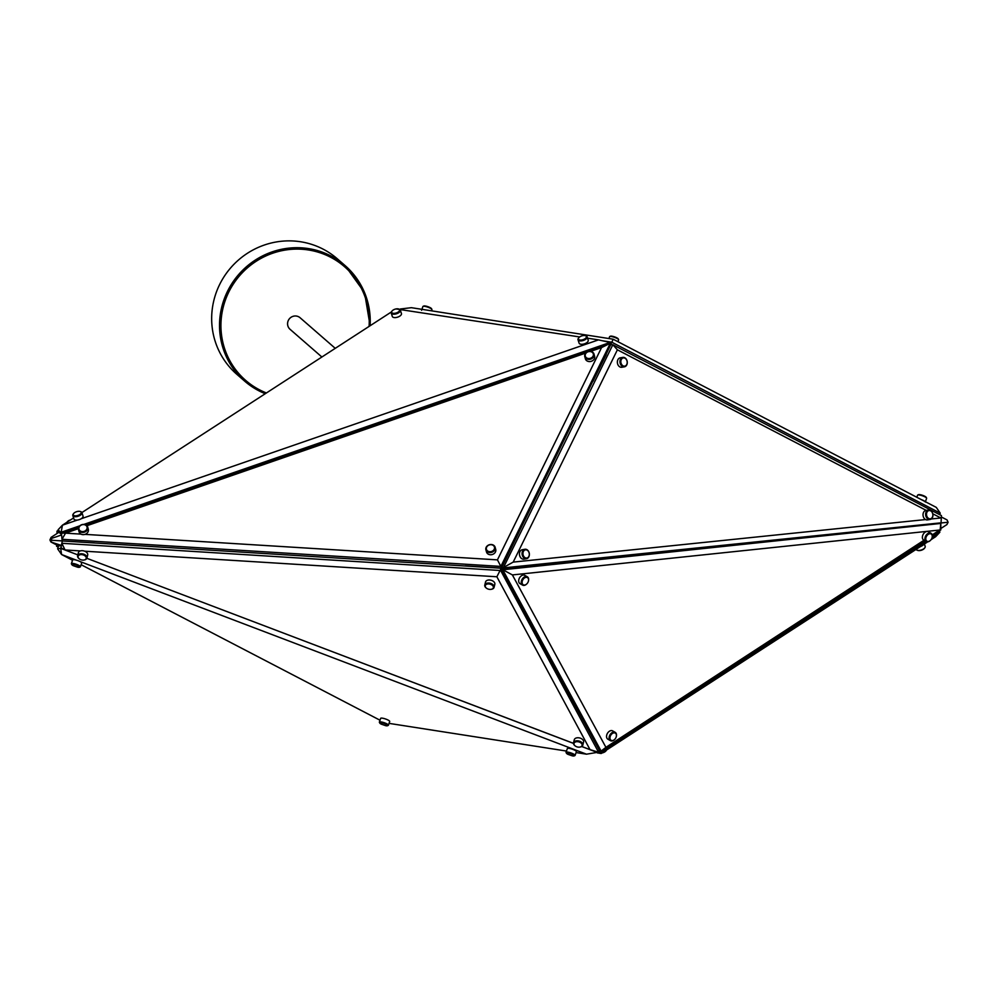 <?xml version="1.0" encoding="UTF-8"?>
<svg xmlns="http://www.w3.org/2000/svg" width="998" height="998" viewBox="0 0 998 998"><rect width="100%" height="100%" fill="white"/><g stroke="black" fill="none" stroke-linecap="round" stroke-linejoin="round"><path stroke-width="1.5" d="M236.776 374.262A76.547 74.451 -49 0 1 213.26 303.08A76.547 74.451 -49 0 1 263.509 245.321A76.547 74.451 -49 0 1 337.274 258.781L345.121 265.605A76.547 74.451 -49 0 1 370.108 325.747L364.557 292.614L345.121 265.605A76.547 74.451 -49 0 0 271.356 252.157A76.547 74.451 -49 0 0 221.107 309.916A76.547 74.451 -49 0 0 244.622 381.099L265.256 393.711A76.547 74.451 -49 0 1 244.622 381.099L236.776 374.262M321.88 357.01L290.069 329.315A7.66 7.448 -49 0 1 295.308 315.979A7.66 7.448 -49 0 1 300.111 317.763L335.253 348.339M581.747 746.479L590.005 749.61L496.867 576.769L501.233 568.224L62.375 540.978L61.814 543.286L500.659 570.519L598.588 752.255L599.162 749.947L599.973 752.529L925.87 541.303M598.363 752.28L601.17 753.502L597.328 752.891M598.401 752.193L586.5 754.189L79.94 561.512A4.79 0.998 19 0 1 81.724 562.972A4.79 0.998 19 0 1 81.724 563.009A4.79 0.998 19 0 1 81.699 563.047M61.414 545.544L56.574 546.28L58.171 547.116M61.439 545.444L50.948 542.001L58.558 545.956L57.597 548.775L60.666 548.339L64.932 549.96M178.155 593.024L573.476 743.398M581.684 746.516L598.189 752.791M61.215 546.742L60.666 548.339L61.589 554.526L57.597 548.775M924.51 540.529L601.12 751.07L599.187 749.96L501.108 568.823L518.948 532.146L501.333 568.211L531.996 565.118M940.153 529.664L940.827 523.439L940.802 529.913L512.386 574.923L605.923 747.34L601.12 751.07L502.767 569.783L940.827 523.439L501.433 568.598M512.386 574.923L501.108 568.823M939.979 522.94L503.291 567.924L612.834 344.722L941.426 515.567L941.064 522.765L941.426 515.567M501.483 568.611L513.197 562.099L925.57 519.559A4.79 3.618 -99.5 0 1 924.123 518.261A4.79 3.618 -99.5 0 1 923.162 513.459A4.79 3.618 -99.5 0 1 925.895 510.465A4.79 3.618 -99.5 0 1 926.306 510.427M939.704 514.669L940.228 513.147L611.836 342.227L501.32 568.074L500.871 566.415L61.976 539.282L61.489 533.194L78.755 527.206M593.012 381.211L610.739 344.659L612.834 344.722L617.388 349.811L513.197 562.099M400.373 308.993L411.388 307.683L613.146 339.208L611.836 342.227L602.106 340.705M58.333 530.3L57.011 531.148L58.944 532.271L58.146 529.713L62.4 525.197L77.407 520.058A4.79 2.283 -17.7 0 0 81.137 518.773A4.79 2.283 -17.7 0 0 81.187 518.748L598.476 339.881L610.04 342.476L610.289 343.237M610.739 344.672L610.339 343.225L500.871 566.415L497.441 559.866L601.557 347.591L590.591 351.383M94.561 542.924L74.052 541.652L94.561 542.924M61.489 533.194L65.581 533.094L61.976 539.282L62.437 540.953L74.052 541.652M501.27 568.224L465.28 565.841L501.32 568.074M599.174 749.935L595.644 743.423M939.405 530.824L939.854 532.233L932.194 537.198M940.802 529.913L932.319 535.439M52.258 540.292L50.549 541.303L49.95 539.918L51.085 537.361L50.624 538.745L52.258 540.292L62.425 540.928M61.627 534.94L50.624 538.745L49.95 539.918M51.085 537.361L58.944 532.271L61.602 534.541M61.015 547.865L61.814 543.286L65.057 549.973L61.015 547.865M61.514 533.493L58.146 529.713M57.011 531.148L56.998 533.531M56.649 544.958L56.574 546.28M940.178 523.064L948.1 522.253L947.052 519.933L948.1 522.253L946.915 524.574L940.815 528.528M941.364 516.976L947.052 519.933M85.641 524.836L610.339 343.225L601.557 347.591M610.04 342.476L83.882 524.412M79.828 525.809L61.128 532.271L62.437 525.235M70.259 520.108A4.79 3.281 120 0 0 67.577 521.53A4.79 3.281 120 0 0 67.515 521.592A4.79 3.281 120 0 0 66.953 522.253A4.167 2.857 -60 0 1 67.353 521.742A4.167 2.857 -60 0 1 67.415 521.692M72.667 559.928A4.79 0.998 19 0 1 72.667 559.89A4.79 0.998 19 0 1 76.26 560.115L61.589 554.526L72.542 560.252M71.594 564.12A4.79 0.998 19 0 1 71.419 563.882A4.79 0.998 19 0 1 71.369 563.67A4.79 0.998 19 0 1 71.382 563.645A4.79 0.998 19 0 1 76.147 564.232A4.79 0.998 19 0 1 80.439 566.727A4.79 0.998 19 0 1 80.426 566.764A4.79 0.998 19 0 1 80.252 566.926A4.79 0.998 19 0 1 79.828 567.014M79.94 561.512L79.94 561.512A4.79 0.998 -161 0 0 76.26 560.115L76.26 560.115M79.653 567.101A4.167 0.873 -161 0 0 75.848 564.905A4.167 0.873 -161 0 0 71.756 564.444A4.167 0.873 -161 0 0 71.794 564.619A4.167 0.873 -161 0 0 73.291 565.704L77.657 567.213A4.167 0.873 -161 0 0 79.491 567.276A4.167 0.873 -161 0 0 79.653 567.101M81.125 564.718L380.013 720.219M389.045 723.375L566.477 751.057M576.083 752.567L586.5 754.189M379.577 722.577A4.79 0.998 19 0 1 379.402 722.34A4.79 0.998 19 0 1 379.352 722.14A4.79 0.998 19 0 1 379.365 722.103L380.662 718.348A4.79 0.998 19 0 1 380.662 718.348A4.79 0.998 19 0 1 385.428 718.947A4.79 0.998 19 0 1 389.707 721.442A4.79 0.998 19 0 1 389.707 721.467A4.79 0.998 19 0 1 389.694 721.504L388.409 725.222A4.79 0.998 19 0 1 388.234 725.384A4.79 0.998 19 0 1 387.81 725.484M566.265 752.766A4.79 0.998 19 0 1 566.091 752.529A4.79 0.998 19 0 1 566.041 752.33A4.79 0.998 19 0 1 566.053 752.292L567.351 748.537A4.79 0.998 19 0 1 567.351 748.537A4.79 0.998 19 0 1 572.116 749.124A4.79 0.998 19 0 1 576.395 751.619A4.79 0.998 19 0 1 576.395 751.656A4.79 0.998 19 0 1 576.382 751.694L575.097 755.411A4.79 0.998 19 0 1 574.923 755.573A4.79 0.998 19 0 1 574.499 755.661M566.053 752.292A4.79 0.998 19 0 1 570.819 752.879A4.79 0.998 19 0 1 575.11 755.374A4.79 0.998 19 0 1 575.097 755.411M574.324 755.748A4.167 0.873 -161 0 0 570.519 753.552A4.167 0.873 -161 0 0 566.427 753.091A4.167 0.873 -161 0 0 566.465 753.265A4.167 0.873 -161 0 0 567.962 754.351L572.328 755.86A4.167 0.873 -161 0 0 574.162 755.923A4.167 0.873 -161 0 0 574.324 755.748M379.365 722.103A4.79 0.998 19 0 1 384.13 722.689A4.79 0.998 19 0 1 388.422 725.184A4.79 0.998 19 0 1 388.409 725.222M387.636 725.558A4.167 0.873 -161 0 0 383.831 723.363A4.167 0.873 -161 0 0 379.739 722.901A4.167 0.873 -161 0 0 379.776 723.088A4.167 0.873 -161 0 0 381.273 724.161L385.64 725.671A4.167 0.873 -161 0 0 387.474 725.733A4.167 0.873 -161 0 0 387.636 725.558M931.059 539.681L935.6 536.737L939.854 532.233M927.766 541.814L923.674 544.471A4.79 2.283 162.3 0 1 920.58 546.48L923.661 544.471M916.102 549.387A4.79 2.283 -17.7 0 0 917.162 550.222A4.79 2.283 -17.7 0 0 924.822 547.777A4.79 2.283 -17.7 0 0 925.221 546.542A4.79 2.283 -17.7 0 0 925.171 546.368A4.79 2.283 -17.7 0 0 925.109 546.205M924.61 548.052A4.167 1.984 162.3 0 1 924.447 548.301A4.167 1.984 162.3 0 1 917.773 550.434A4.167 1.984 162.3 0 1 917.499 550.322M920.568 546.492L601.17 753.502M602.555 752.604A4.79 2.283 -17.7 0 0 606.397 750.284A4.79 2.283 -17.7 0 0 606.584 749.985M606.185 750.558A4.167 1.984 162.3 0 1 606.023 750.808A4.167 1.984 162.3 0 1 601.944 752.991M65.581 533.169L80.988 534.117A4.79 3.967 -15.4 0 0 85.005 534.367A4.79 3.967 -15.4 0 0 88.261 531.323A4.79 3.967 -15.4 0 0 88.323 529.339L87.724 527.156A4.79 3.967 164.6 0 1 87.662 529.14A4.79 3.967 164.6 0 1 82.996 532.445A4.79 3.967 164.6 0 1 78.493 529.701A4.79 3.967 164.6 0 1 78.555 527.717A4.79 3.967 164.6 0 1 83.221 524.412A4.79 3.967 164.6 0 1 87.724 527.156M78.493 529.701L79.091 531.884A4.79 3.967 -15.4 0 0 80.988 534.117M78.38 528.666L65.581 533.094M86.988 528.715A4.167 3.456 -15.4 0 0 84.131 524.636A4.167 3.456 -15.4 0 0 79.042 527.48A4.167 3.456 -15.4 0 0 81.898 531.547A4.167 3.456 -15.4 0 0 86.988 528.715M585.814 353.03L86.901 525.721M85.005 534.367L497.441 559.866M594.01 354.09L594.608 356.274A4.79 3.967 164.6 0 1 594.559 358.257A4.79 3.967 164.6 0 1 589.88 361.563A4.79 3.967 164.6 0 1 585.389 358.818L584.791 356.635A4.79 3.967 164.6 0 1 584.84 354.652A4.79 3.967 164.6 0 1 589.519 351.346A4.79 3.967 164.6 0 1 594.01 354.09A4.79 3.967 164.6 0 1 593.96 356.074A4.79 3.967 164.6 0 1 589.282 359.38A4.79 3.967 164.6 0 1 584.791 356.635M495.133 547.266L495.732 549.449A4.79 3.967 164.6 0 1 495.669 551.432A4.79 3.967 164.6 0 1 491.004 554.738A4.79 3.967 164.6 0 1 486.513 551.994L485.901 549.811A4.79 3.967 164.6 0 1 485.964 547.827A4.79 3.967 164.6 0 1 490.629 544.521A4.79 3.967 164.6 0 1 495.133 547.266A4.79 3.967 164.6 0 1 495.07 549.249A4.79 3.967 164.6 0 1 490.405 552.555A4.79 3.967 164.6 0 1 485.901 549.811M494.397 548.825A4.167 3.456 -15.4 0 0 491.54 544.746A4.167 3.456 -15.4 0 0 486.463 547.59A4.167 3.456 -15.4 0 0 489.319 551.657A4.167 3.456 -15.4 0 0 494.397 548.825M593.274 355.65A4.167 3.456 -15.4 0 0 590.417 351.57A4.167 3.456 -15.4 0 0 585.339 354.415A4.167 3.456 -15.4 0 0 588.196 358.482A4.167 3.456 -15.4 0 0 593.274 355.65M940.715 517.912L932.793 513.795M931.259 518.972L940.702 517.999M926.743 517.825A4.79 3.618 -99.5 0 1 925.77 513.022A4.79 3.618 -99.5 0 1 928.502 510.028A4.79 3.618 -99.5 0 1 931.845 511.65A4.79 3.618 -99.5 0 1 932.806 516.453A4.79 3.618 -99.5 0 1 930.086 519.459A4.79 3.618 -99.5 0 1 926.743 517.825M931.907 511.986A4.167 3.156 80.5 0 0 927.404 511.525A4.167 3.156 80.5 0 0 927.466 517.363A4.167 3.156 80.5 0 0 931.97 517.825A4.167 3.156 80.5 0 0 931.907 511.986M925.57 519.571L925.57 519.559A4.79 3.618 80.5 0 0 927.466 519.896L930.086 519.459M926.256 510.402L617.388 349.811M624.411 366.815L621.804 367.264A4.79 3.618 -99.5 0 1 618.461 365.63A4.79 3.618 -99.5 0 1 617.5 360.827A4.79 3.618 -99.5 0 1 620.22 357.82L622.839 357.384A4.79 3.618 -99.5 0 1 626.183 359.018A4.79 3.618 -99.5 0 1 627.143 363.821A4.79 3.618 -99.5 0 1 624.411 366.815A4.79 3.618 -99.5 0 1 621.068 365.193A4.79 3.618 -99.5 0 1 620.107 360.39A4.79 3.618 -99.5 0 1 622.839 357.384M526.52 558.718L523.913 559.154A4.79 3.618 -99.5 0 1 520.569 557.52A4.79 3.618 -99.5 0 1 519.596 552.717A4.79 3.618 -99.5 0 1 522.328 549.723L524.936 549.274A4.79 3.618 -99.5 0 1 528.279 550.908A4.79 3.618 -99.5 0 1 529.239 555.711A4.79 3.618 -99.5 0 1 526.52 558.718A4.79 3.618 -99.5 0 1 523.177 557.084A4.79 3.618 -99.5 0 1 522.216 552.281A4.79 3.618 -99.5 0 1 524.936 549.274M528.341 551.245A4.167 3.156 80.5 0 0 523.85 550.784A4.167 3.156 80.5 0 0 523.9 556.622A4.167 3.156 80.5 0 0 528.404 557.084A4.167 3.156 80.5 0 0 528.341 551.245M626.245 359.342A4.167 3.156 80.5 0 0 621.742 358.881A4.167 3.156 80.5 0 0 621.804 364.719A4.167 3.156 80.5 0 0 626.307 365.181A4.167 3.156 80.5 0 0 626.245 359.342M73.59 517.95L62.4 525.197M80.501 511.6A4.79 2.283 162.3 0 1 80.838 511.7A4.79 2.283 162.3 0 1 81.936 512.648A4.79 2.283 162.3 0 1 80.052 515.38A4.79 2.283 162.3 0 1 72.817 515.554L73.914 518.96A4.79 2.283 -17.7 0 0 77.407 520.058M72.817 515.554A4.79 2.283 162.3 0 1 73.166 514.145A4.79 2.283 162.3 0 1 73.39 513.883M81.187 518.748A4.79 2.283 -17.7 0 0 83.021 516.041L81.936 512.648M79.541 514.694A4.167 1.984 -17.7 0 0 80.227 511.487A4.167 1.984 -17.7 0 0 74.887 512.461A4.167 1.984 -17.7 0 0 73.553 513.621A4.167 1.984 -17.7 0 0 74.663 515.791A4.167 1.984 -17.7 0 0 79.541 514.694M579.651 336.95L396.044 308.931M391.391 311.95L81.911 512.56M598.476 339.881L587.56 338.185M391.228 313.06L392.314 316.453A4.79 2.283 -17.7 0 0 399.549 316.279A4.79 2.283 -17.7 0 0 401.433 313.534L400.348 310.141A4.79 2.283 162.3 0 1 398.464 312.885A4.79 2.283 162.3 0 1 391.228 313.06A4.79 2.283 162.3 0 1 391.578 311.65A4.79 2.283 162.3 0 1 391.802 311.376M578.017 339.757L579.102 343.15A4.79 2.283 -17.7 0 0 586.337 342.975A4.79 2.283 -17.7 0 0 588.221 340.243L587.136 336.837A4.79 2.283 162.3 0 1 585.252 339.582A4.79 2.283 162.3 0 1 578.017 339.757A4.79 2.283 162.3 0 1 578.366 338.347A4.79 2.283 162.3 0 1 578.591 338.072M585.701 335.802A4.79 2.283 162.3 0 1 586.038 335.902A4.79 2.283 162.3 0 1 587.136 336.837M584.741 338.896A4.167 1.984 -17.7 0 0 585.427 335.69A4.167 1.984 -17.7 0 0 580.087 336.663A4.167 1.984 -17.7 0 0 578.753 337.823A4.167 1.984 -17.7 0 0 579.863 339.994A4.167 1.984 -17.7 0 0 584.741 338.896M398.913 309.106A4.79 2.283 162.3 0 1 399.25 309.193A4.79 2.283 162.3 0 1 400.348 310.141M397.953 312.199A4.167 1.984 -17.7 0 0 398.639 308.993A4.167 1.984 -17.7 0 0 393.299 309.966A4.167 1.984 -17.7 0 0 391.964 311.127A4.167 1.984 -17.7 0 0 393.075 313.285A4.167 1.984 -17.7 0 0 397.953 312.199M940.228 513.147L936.274 507.383L921.341 499.624A4.79 0.998 19 0 1 925.134 501.595M925.321 502.044L926.618 498.289A4.79 0.998 -161 0 0 926.581 498.052A4.79 0.998 -161 0 0 920.43 495.208A4.79 0.998 -161 0 0 917.748 495.008A4.79 0.998 -161 0 0 917.574 495.17L916.85 497.278M918.347 494.908A4.167 0.873 19 0 1 918.509 494.659A4.167 0.873 19 0 1 920.343 494.734A4.167 0.873 19 0 1 920.842 494.833A4.167 0.873 19 0 1 924.709 496.231A4.167 0.873 19 0 1 926.206 497.316A4.167 0.873 19 0 1 926.169 497.615M613.146 339.208L921.341 499.624M617.974 341.715L618.623 339.831A4.79 0.998 -161 0 0 618.585 339.594A4.79 0.998 -161 0 0 612.435 336.738A4.79 0.998 -161 0 0 609.741 336.538A4.79 0.998 -161 0 0 609.578 336.713L608.942 338.547M610.352 336.451A4.167 0.873 19 0 1 610.502 336.189A4.167 0.873 19 0 1 612.348 336.264A4.167 0.873 19 0 1 612.847 336.363A4.167 0.873 19 0 1 616.714 337.761A4.167 0.873 19 0 1 618.199 338.846A4.167 0.873 19 0 1 618.174 339.145M431.523 310.827L431.934 309.642A4.79 0.998 -161 0 0 431.897 309.405A4.79 0.998 -161 0 0 425.747 306.548A4.79 0.998 -161 0 0 423.052 306.349A4.79 0.998 -161 0 0 422.89 306.523L421.593 310.266M423.663 306.261A4.167 0.873 19 0 1 423.813 306.012A4.167 0.873 19 0 1 425.659 306.074A4.167 0.873 19 0 1 426.158 306.174A4.167 0.873 19 0 1 430.026 307.571A4.167 0.873 19 0 1 431.51 308.656A4.167 0.873 19 0 1 431.485 308.956M930.56 540.255A4.79 3.281 -60 0 1 930.485 540.342A4.79 3.281 -60 0 1 926.244 541.527A4.79 3.281 -60 0 1 925.258 540.405A4.79 3.281 -60 0 1 926.406 534.853A4.79 3.281 -60 0 1 931.022 533.231L928.464 531.759A4.79 3.281 120 0 0 923.836 533.381A4.79 3.281 120 0 0 922.688 538.92A4.79 3.281 120 0 0 923.686 540.043A4.79 3.281 120 0 0 924.048 540.217L605.923 747.34M932.219 534.903L940.153 529.738M527.343 576.807L524.773 575.335A4.79 3.281 120 0 0 520.158 576.956A4.79 3.281 120 0 0 518.997 582.508A4.79 3.281 120 0 0 519.995 583.63L522.553 585.102A4.79 3.281 -60 0 1 521.567 583.98A4.79 3.281 -60 0 1 522.715 578.441A4.79 3.281 -60 0 1 527.343 576.807A4.79 3.281 -60 0 1 528.329 577.942A4.79 3.281 -60 0 1 528.429 581.073A4.79 3.281 -60 0 1 528.404 581.185M615.205 732.357L612.635 730.885A4.79 3.281 120 0 0 608.019 732.507A4.79 3.281 120 0 0 606.859 738.046A4.79 3.281 120 0 0 607.857 739.169L610.427 740.653A4.79 3.281 -60 0 1 609.429 739.53A4.79 3.281 -60 0 1 610.576 733.979A4.79 3.281 -60 0 1 615.205 732.357A4.79 3.281 -60 0 1 616.203 733.48A4.79 3.281 -60 0 1 616.29 736.624A4.79 3.281 -60 0 1 616.265 736.724M616.153 734.091A4.167 2.857 120 0 0 611.874 733.879A4.167 2.857 120 0 0 610.252 739.356A4.167 2.857 120 0 0 614.805 739.306A4.167 2.857 120 0 0 616.24 736.823A4.167 2.857 120 0 0 616.153 734.091M528.291 578.553A4.167 2.857 120 0 0 524.012 578.329A4.167 2.857 120 0 0 522.391 583.818A4.167 2.857 120 0 0 526.944 583.755A4.167 2.857 120 0 0 528.379 581.285A4.167 2.857 120 0 0 528.291 578.553M931.022 533.231A4.79 3.281 -60 0 1 932.02 534.354A4.79 3.281 -60 0 1 932.12 537.498A4.79 3.281 -60 0 1 932.095 537.598M931.982 534.965A4.167 2.857 120 0 0 927.703 534.753A4.167 2.857 120 0 0 926.082 540.23A4.167 2.857 120 0 0 930.635 540.18A4.167 2.857 120 0 0 932.057 537.697A4.167 2.857 120 0 0 931.982 534.965M526.869 583.83A4.79 3.281 -60 0 1 526.794 583.917A4.79 3.281 -60 0 1 522.553 585.102M614.731 739.381A4.79 3.281 -60 0 1 614.656 739.456A4.79 3.281 -60 0 1 610.427 740.653M65.045 550.023L77.844 554.888M87.599 555.237A4.79 3.031 -166.1 0 0 87.687 554.988A4.79 3.031 -166.1 0 0 87.724 554.726A4.79 3.031 -166.1 0 0 84.68 551.195A4.79 3.031 -166.1 0 0 80.351 550.921L65.057 549.973M80.351 550.921A4.79 3.031 -166.1 0 0 78.393 552.692A4.79 3.031 -166.1 0 0 78.343 552.954M79.179 558.755A4.79 3.031 13.9 0 1 79.017 558.63A4.79 3.031 13.9 0 1 77.595 555.998A4.79 3.031 13.9 0 1 77.644 555.736A4.79 3.031 13.9 0 1 82.809 553.902A4.79 3.031 13.9 0 1 86.976 557.77A4.79 3.031 13.9 0 1 86.926 558.032A4.79 3.031 13.9 0 1 84.356 559.953A4.79 3.031 13.9 0 1 84.156 559.99M86.252 558.119A4.167 2.645 -166.1 0 0 82.447 554.713A4.167 2.645 -166.1 0 0 78.081 556.572A4.167 2.645 -166.1 0 0 79.329 558.88A4.167 2.645 -166.1 0 0 83.982 560.028A4.167 2.645 -166.1 0 0 86.252 558.119M496.867 576.769L84.68 551.195M86.838 558.306L573.476 743.335M494.746 584.554A4.79 3.031 -166.1 0 0 494.833 584.304A4.79 3.031 -166.1 0 0 494.871 584.042A4.79 3.031 -166.1 0 0 490.704 580.162A4.79 3.031 -166.1 0 0 485.539 582.009A4.79 3.031 -166.1 0 0 485.49 582.258M583.493 742.3A4.79 3.031 -166.1 0 0 583.568 742.05A4.79 3.031 -166.1 0 0 583.618 741.788A4.79 3.031 -166.1 0 0 579.451 737.921A4.79 3.031 -166.1 0 0 574.287 739.755A4.79 3.031 -166.1 0 0 574.237 740.017M575.073 745.818A4.79 3.031 13.9 0 1 574.91 745.706A4.79 3.031 13.9 0 1 573.488 743.061A4.79 3.031 13.9 0 1 573.526 742.811A4.79 3.031 13.9 0 1 578.703 740.965A4.79 3.031 13.9 0 1 582.869 744.845A4.79 3.031 13.9 0 1 582.82 745.094A4.79 3.031 13.9 0 1 580.25 747.015A4.79 3.031 13.9 0 1 580.05 747.053M582.146 745.194A4.167 2.645 -166.1 0 0 578.341 741.776A4.167 2.645 -166.1 0 0 573.975 743.647A4.167 2.645 -166.1 0 0 575.222 745.943A4.167 2.645 -166.1 0 0 579.863 747.09A4.167 2.645 -166.1 0 0 582.146 745.194M486.325 588.072A4.79 3.031 13.9 0 1 486.163 587.947A4.79 3.031 13.9 0 1 484.741 585.315A4.79 3.031 13.9 0 1 484.791 585.053A4.79 3.031 13.9 0 1 489.956 583.206A4.79 3.031 13.9 0 1 494.122 587.086A4.79 3.031 13.9 0 1 494.072 587.348A4.79 3.031 13.9 0 1 491.503 589.269A4.79 3.031 13.9 0 1 491.303 589.294M493.399 587.435A4.167 2.645 -166.1 0 0 489.594 584.03A4.167 2.645 -166.1 0 0 485.228 585.888A4.167 2.645 -166.1 0 0 486.475 588.184A4.167 2.645 -166.1 0 0 491.116 589.331A4.167 2.645 -166.1 0 0 493.399 587.435M590.005 749.61L598.588 752.255M593.012 381.124L606.21 354.515M369.085 326.408A75.324 73.253 131 0 0 305.151 249.537A75.324 73.253 131 0 0 222.504 310.316A75.324 73.253 131 0 0 266.416 392.963M72.667 559.89L71.382 563.645M81.724 563.009L80.426 566.764M71.794 564.619L71.419 563.882M79.491 567.276L80.252 566.926M379.776 723.088L379.402 722.34M387.474 725.733L388.234 725.384M566.465 753.265L566.091 752.529M574.162 755.923L574.923 755.573M924.086 542.974L925.171 546.368M925.895 510.465L928.502 510.028M926.206 497.316L926.581 498.052M924.709 496.231L920.343 494.734M918.509 494.659L917.748 495.008M618.199 338.846L618.585 339.594M616.714 337.761L612.348 336.264M431.51 308.656L431.897 309.405M430.026 307.571L425.659 306.074M423.813 306.012L423.052 306.349M610.502 336.189L609.741 336.538M923.686 540.043L926.244 541.527M78.393 552.692L77.644 555.736M87.687 554.988L86.926 558.032M574.287 739.755L573.526 742.811M485.539 582.009L484.791 585.053M494.833 584.304L494.072 587.348M583.568 742.05L582.82 745.094"/></g></svg>
